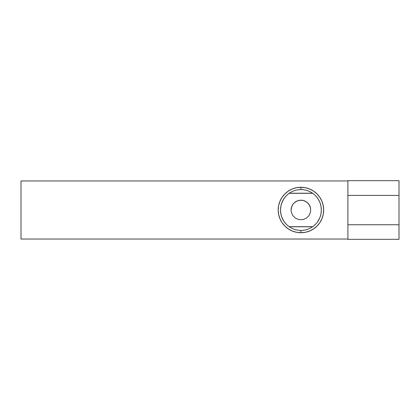 <?xml version="1.0" encoding="UTF-8"?>
<svg xmlns="http://www.w3.org/2000/svg" width="420" height="420" viewBox="0 0 420 420"><rect width="100%" height="100%" fill="white"/><g stroke="black" fill="none" stroke-linecap="round" stroke-linejoin="round"><path stroke-width="0.63" d="M300.93 189.588A20.412 20.412 0 0 0 280.518 210A20.412 20.412 0 0 0 300.93 230.412L300.93 232.733A22.732 22.732 0 0 1 278.197 210A22.732 22.732 0 0 1 300.93 187.268L300.93 189.588A20.412 20.412 0 0 1 321.337 210A20.412 20.412 0 0 1 300.93 230.412A20.412 20.412 0 0 1 280.518 210A20.412 20.412 0 0 1 300.93 189.588L300.93 187.268L305.366 187.703L309.629 189L313.556 191.1L317.006 193.924L319.83 197.369L321.93 201.301L323.227 205.564L323.663 210L323.227 214.436L321.93 218.699L319.83 222.632L317.006 226.076L313.556 228.9L309.629 231L305.366 232.297L300.93 232.733L296.494 232.297L292.231 231L288.298 228.9L284.855 226.076L282.03 222.632L279.925 218.699L278.633 214.436L278.197 210L278.633 205.564L279.925 201.301L282.03 197.369L284.855 193.924L288.298 191.1L292.231 189L296.494 187.703L300.93 187.268A22.732 22.732 0 0 1 323.663 210A22.732 22.732 0 0 1 300.93 232.733L300.93 230.412A20.412 20.412 0 0 0 321.337 210A20.412 20.412 0 0 0 300.93 189.588M312.68 226.69L289.181 226.69M289.181 193.31L312.68 193.31M298.967 219.644L302.894 219.644L306.427 218.164L309.089 215.507L310.574 211.969L310.574 208.042L309.083 204.488L306.416 201.831L302.888 200.356L300.93 200.156L297.113 200.928L293.979 203.028L292.777 204.488L291.286 208.031L291.086 209.984L291.281 211.953L292.772 215.507L295.439 218.169L298.967 219.644L295.439 218.169L292.772 215.507L291.281 211.953L291.086 209.984L291.863 206.162L293.344 203.726L295.439 201.831L298.972 200.356L302.888 200.356L304.747 200.928L307.876 203.028L309.997 206.173L310.574 208.042L310.574 211.969L309.089 215.507L306.427 218.164L302.894 219.644L298.967 219.644M285.621 223.503L283.642 220.852L281.663 216.736L280.822 213.502L280.518 210.032L280.812 206.561L281.642 203.322L283.621 199.185L285.611 196.513M287.584 225.44L288.194 225.95M281.663 216.736L282.151 217.991M282.13 202.057L281.642 203.322M283.505 199.369L282.891 200.456M285.206 196.991L284.398 198.03M286.829 195.248L286.015 196.066M288.183 194.056L287.574 194.565M312.548 226.779L289.312 226.779M21 239.033L21 180.968L347.902 180.968L347.902 239.033L21 239.033L347.902 239.033L347.902 180.968L21 180.968L21 239.033M314.276 194.56L313.667 194.05M316.234 196.497L318.218 199.148L319.709 202.01M319.73 217.943L317.457 221.97M318.35 220.631L318.969 219.544M315.031 224.753L315.84 223.934M313.672 225.944L314.286 225.435M289.312 193.221L312.548 193.221M316.654 223.01L316.25 223.487M320.192 203.264L321.038 206.498L321.337 209.969L321.048 213.439L320.213 216.678M347.902 224.753L399 224.753L399 239.332L347.902 239.332L347.902 239.033L347.902 239.332L399 239.332L399 224.753L347.902 224.753M399 180.668L347.902 180.668L399 180.668L399 195.421L347.902 195.421L399 195.421L399 224.753L399 180.668M347.902 180.968L347.902 180.668L347.902 180.968"/></g></svg>
